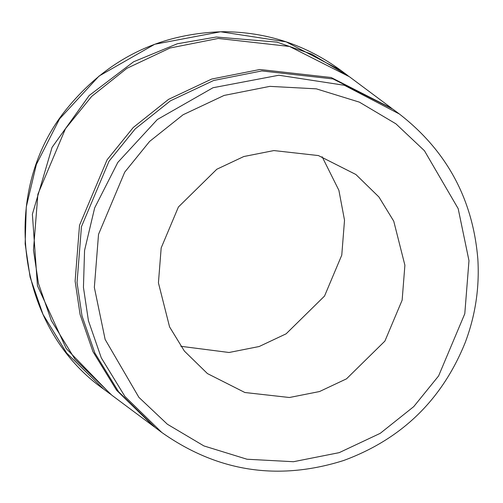 <?xml version="1.0" encoding="UTF-8"?>
<svg xmlns="http://www.w3.org/2000/svg" width="503" height="503" viewBox="0 0 503 503"><rect width="100%" height="100%" fill="white"/><g stroke="black" fill="none" stroke-linecap="round" stroke-linejoin="round"><path stroke-width="0.75" d="M391.051 107.799L349.415 76.745L289.495 46.458L218.227 38.454L170.071 47.999L126.901 68.326L91.64 96.431L65.453 128.749L37.882 194.221L33.475 250.098L38.454 283.453L51.312 320.574L75.01 359.274L111.892 395.264L153.534 426.311L116.646 390.322L92.948 351.628L80.09 314.501L75.117 281.146L79.524 225.269L107.095 159.797L133.276 127.479L168.536 99.374L211.706 79.046L259.862 69.502L331.131 77.506L392.013 108.516M154.496 427.028L153.534 426.311M399.376 114.005L392.975 109.233L333.055 78.94L261.786 70.936L213.637 80.486L170.46 100.807L135.2 128.913L109.019 161.23L81.448 226.702L77.041 282.579L82.02 315.934L94.878 353.062L118.57 391.762L155.458 427.745L161.859 432.523C217.642 471.827 278.234 481.151 343.643 460.503C401.52 439.207 442.03 399.91 465.181 342.631C475.354 315.702 479.579 287.911 477.85 259.252C472.914 199.207 446.758 150.793 399.376 114.005L344.366 85.284L278.888 75.236L213.033 87.723L157.351 119.513L117.821 162.4L94.652 207.934L84.561 250.45L83.441 287.358L88.421 320.707L101.279 357.834L124.97 396.534L161.859 432.523M273.89 150.567L243.798 156.534L216.812 169.241L178.408 207.003L161.18 247.922L158.426 282.849L169.574 326.9L184.381 351.081L207.437 373.578L244.886 392.51L289.426 397.508L319.524 391.541L346.504 378.841L384.908 341.078L402.142 300.159L404.896 265.232L393.748 221.182L378.935 196.994L355.885 174.503L318.437 155.572L273.89 150.567M322.14 156.766L338.884 190.304L344.524 220.213L341.77 255.134L324.536 296.053L286.132 333.816L259.152 346.523L229.054 352.49L180.803 346.29M110.937 394.541L66.226 348.554L37.448 285.723L32.381 214.24L52.054 147.385L89.201 95.507L133.597 61.781L177.333 43.767L216.303 37.015L276.92 42.107L311.791 54.186L348.447 76.035M468.978 260.655L464.791 313.74L438.597 375.936L413.724 406.638L380.23 433.335L339.211 452.643L293.469 461.716L246.992 459.233L203.929 445.935L167.386 424.243L138.891 397.351L105.14 339.443L94.344 287.427L98.531 234.341L124.719 172.145L149.598 141.444L183.092 114.747L224.105 95.432L269.853 86.365L316.324 88.842L359.394 102.147L395.93 123.839L424.431 150.724L458.176 208.638L468.978 260.655M103.568 389.052L66.679 353.068L42.988 314.369L30.13 277.241L25.15 243.886L26.269 206.978L36.361 164.468L59.53 118.934L99.06 76.041L154.742 44.258L220.597 31.771L286.075 41.812L341.084 70.539C306.069 44.874 266.797 31.928 223.263 31.708C159.772 33.317 107.787 58.794 67.32 108.145C-1.522 191.291 15.995 327.334 103.568 389.052L109.968 393.824M347.485 75.312L341.084 70.539"/></g></svg>
